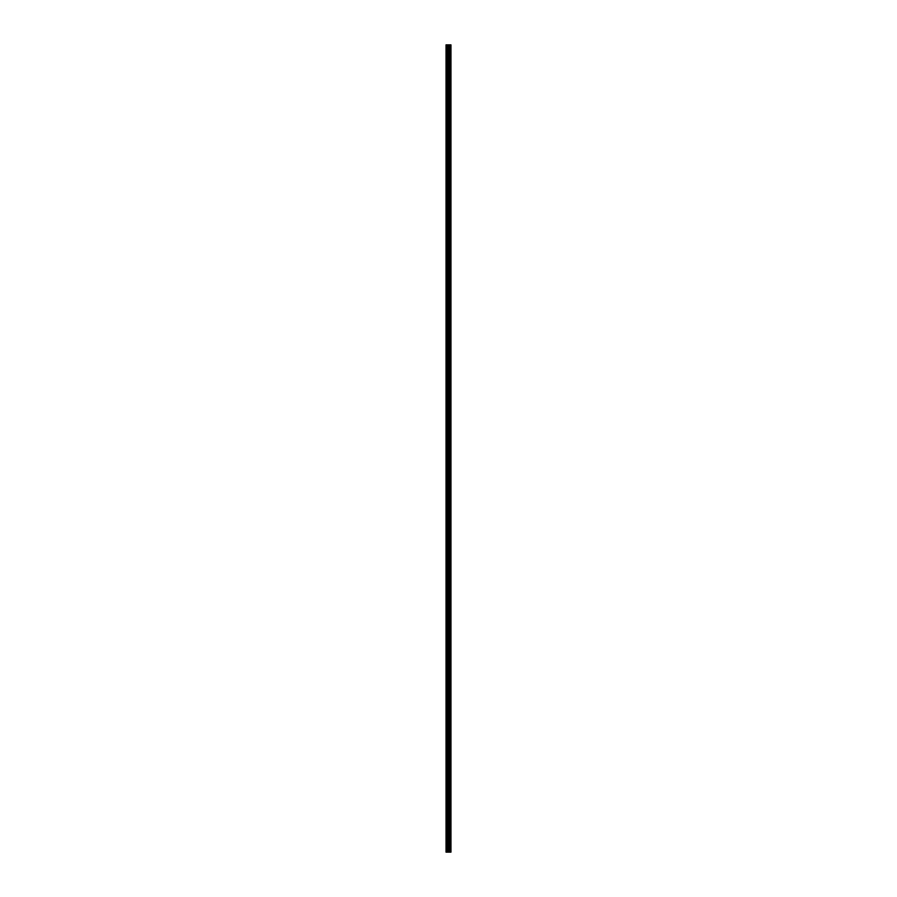 <?xml version="1.0" encoding="UTF-8"?>
<svg xmlns="http://www.w3.org/2000/svg" width="897" height="897" viewBox="0 0 897 897"><rect width="100%" height="100%" fill="white"/><g stroke="black" fill="none" stroke-linecap="round" stroke-linejoin="round"><path stroke-width="1.35" d="M447.659 852.15L450.967 852.15L450.967 44.85L446.033 44.85L446.033 852.15L447.659 852.15L447.659 44.85M447.771 44.85L447.771 852.15L447.749 44.85M450.552 852.15L450.552 44.85L450.552 852.15M450.552 847.878L450.552 843.909L450.552 847.878M450.552 841.61L450.552 837.652L450.552 841.61M450.552 835.354L450.552 831.396L450.552 835.354M450.552 829.097L450.552 825.139L450.552 829.097M450.552 822.841L450.552 818.883L450.552 822.841M450.552 816.584L450.552 812.615L450.552 816.584M450.552 810.327L450.552 806.358L450.552 810.327M450.552 804.071L450.552 800.102L450.552 804.071M450.552 797.803L450.552 793.845L450.552 797.803M450.552 791.546L450.552 787.588L450.552 791.546M450.552 785.29L450.552 781.332L450.552 785.29M450.552 779.033L450.552 775.075L450.552 779.033M450.552 772.777L450.552 768.807L450.552 772.777M450.552 766.52L450.552 762.551L450.552 766.52M450.552 760.264L450.552 756.294L450.552 760.264M450.552 754.007L450.552 750.038L450.552 754.007M450.552 747.739L450.552 743.781L450.552 747.739M450.552 741.483L450.552 737.525L450.552 741.483M450.552 735.226L450.552 731.268L450.552 735.226M450.552 728.969L450.552 725L450.552 728.969M450.552 722.713L450.552 718.744L450.552 722.713M450.552 716.456L450.552 712.487L450.552 716.456M450.552 710.2L450.552 706.231L450.552 710.2M450.552 703.932L450.552 699.974L450.552 703.932M450.552 697.675L450.552 693.717L450.552 697.675M450.552 691.419L450.552 687.461L450.552 691.419M450.552 685.162L450.552 681.193L450.552 685.162M450.552 678.906L450.552 674.936L450.552 678.906M450.552 672.649L450.552 668.68L450.552 672.649M450.552 666.393L450.552 662.423L450.552 666.393M450.552 660.125L450.552 656.167L450.552 660.125M450.552 653.868L450.552 649.91L450.552 653.868M450.552 647.612L450.552 643.654L450.552 647.612M450.552 641.355L450.552 637.397L450.552 641.355M450.552 635.098L450.552 631.129L450.552 635.098M450.552 628.842L450.552 624.873L450.552 628.842M450.552 622.585L450.552 618.616L450.552 622.585M450.552 616.317L450.552 612.359L450.552 616.317M450.552 610.061L450.552 606.103L450.552 610.061M450.552 603.804L450.552 599.846L450.552 603.804M450.552 597.548L450.552 593.59L450.552 597.548M450.552 591.291L450.552 587.322L450.552 591.291M450.552 585.035L450.552 581.065L450.552 585.035M450.552 578.778L450.552 574.809L450.552 578.778M450.552 572.51L450.552 568.552L450.552 572.51M450.552 566.254L450.552 562.296L450.552 566.254M450.552 559.997L450.552 556.039L450.552 559.997M450.552 553.741L450.552 549.783L450.552 553.741M450.552 547.484L450.552 543.515L450.552 547.484M450.552 541.227L450.552 537.258L450.552 541.227M450.552 534.971L450.552 531.002L450.552 534.971M450.552 528.703L450.552 524.745L450.552 528.703M450.552 522.446L450.552 518.488L450.552 522.446M450.552 516.19L450.552 512.232L450.552 516.19M450.552 509.933L450.552 505.975L450.552 509.933M450.552 503.677L450.552 499.707L450.552 503.677M450.552 497.42L450.552 493.451L450.552 497.42M450.552 491.164L450.552 487.194L450.552 491.164M450.552 484.907L450.552 480.938L450.552 484.907M450.552 478.639L450.552 474.681L450.552 478.639M450.552 472.383L450.552 468.425L450.552 472.383M450.552 466.126L450.552 462.168L450.552 466.126M450.552 459.869L450.552 455.9L450.552 459.869M450.552 453.613L450.552 449.644L450.552 453.613M450.552 447.356L450.552 443.387L450.552 447.356M450.552 441.1L450.552 437.131L450.552 441.1M450.552 434.832L450.552 430.874L450.552 434.832M450.552 428.575L450.552 424.617L450.552 428.575M450.552 422.319L450.552 418.361L450.552 422.319M450.552 416.062L450.552 412.093L450.552 416.062M450.552 409.806L450.552 405.836L450.552 409.806M450.552 403.549L450.552 399.58L450.552 403.549M450.552 397.293L450.552 393.323L450.552 397.293M450.552 391.025L450.552 387.067L450.552 391.025M450.552 384.768L450.552 380.81L450.552 384.768M450.552 378.512L450.552 374.554L450.552 378.512M450.552 372.255L450.552 368.297L450.552 372.255M450.552 365.998L450.552 362.029L450.552 365.998M450.552 359.742L450.552 355.773L450.552 359.742M450.552 353.485L450.552 349.516L450.552 353.485M450.552 347.217L450.552 343.259L450.552 347.217M450.552 340.961L450.552 337.003L450.552 340.961M450.552 334.704L450.552 330.746L450.552 334.704M450.552 328.448L450.552 324.49L450.552 328.448M450.552 322.191L450.552 318.222L450.552 322.191M450.552 315.935L450.552 311.965L450.552 315.935M450.552 309.678L450.552 305.709L450.552 309.678M450.552 303.41L450.552 299.452L450.552 303.41M450.552 297.154L450.552 293.196L450.552 297.154M450.552 290.897L450.552 286.939L450.552 290.897M450.552 284.641L450.552 280.683L450.552 284.641M450.552 278.384L450.552 274.415L450.552 278.384M450.552 272.127L450.552 268.158L450.552 272.127M450.552 265.871L450.552 261.902L450.552 265.871M450.552 259.603L450.552 255.645L450.552 259.603M450.552 253.346L450.552 249.388L450.552 253.346M450.552 247.09L450.552 243.132L450.552 247.09M450.552 240.833L450.552 236.875L450.552 240.833M450.552 234.577L450.552 230.607L450.552 234.577M450.552 228.32L450.552 224.351L450.552 228.32M450.552 222.064L450.552 218.094L450.552 222.064M450.552 215.807L450.552 211.838L450.552 215.807M450.552 209.539L450.552 205.581L450.552 209.539M450.552 203.283L450.552 199.325L450.552 203.283M450.552 197.026L450.552 193.068L450.552 197.026M450.552 190.769L450.552 186.8L450.552 190.769M450.552 184.513L450.552 180.544L450.552 184.513M450.552 178.256L450.552 174.287L450.552 178.256M450.552 172L450.552 168.031L450.552 172M450.552 165.732L450.552 161.774L450.552 165.732M450.552 159.475L450.552 155.517L450.552 159.475M450.552 153.219L450.552 149.261L450.552 153.219M450.552 146.962L450.552 142.993L450.552 146.962M450.552 140.706L450.552 136.736L450.552 140.706M450.552 134.449L450.552 130.48L450.552 134.449M450.552 128.193L450.552 124.223L450.552 128.193M450.552 121.925L450.552 117.967L450.552 121.925M450.552 115.668L450.552 111.71L450.552 115.668M450.552 109.412L450.552 105.454L450.552 109.412M450.552 103.155L450.552 99.197L450.552 103.155M450.552 96.898L450.552 92.929L450.552 96.898M450.552 90.642L450.552 86.673L450.552 90.642M450.552 84.385L450.552 80.416L450.552 84.385M450.552 78.117L450.552 74.159L450.552 78.117M450.552 71.861L450.552 67.903L450.552 71.861M450.552 65.604L450.552 61.646L450.552 65.604M450.552 59.348L450.552 55.39L450.552 59.348M450.552 53.091L450.552 49.122L450.552 53.091M450.877 852.15L450.877 44.85M446.347 852.15L446.347 44.85M450.642 852.15L450.642 44.85M450.473 852.15L450.473 44.85M450.417 852.15L450.417 44.85M450.328 852.15L450.328 44.85M450.316 852.15L450.316 44.85M450.227 852.15L450.227 44.85M449.722 852.15L449.722 44.85M449.677 852.15L449.677 44.85M448.399 852.15L448.399 44.85M448.354 852.15L448.354 44.85M447.85 852.15L447.85 44.85M447.334 852.15L447.334 44.85M447.255 852.15L447.255 44.85"/></g></svg>
